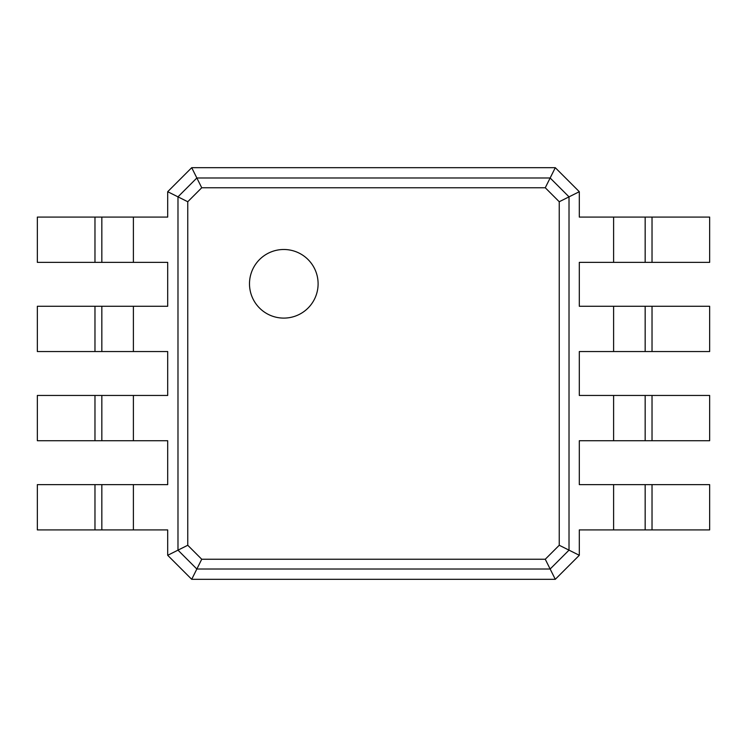 <?xml version="1.0" encoding="UTF-8"?>
<svg xmlns="http://www.w3.org/2000/svg" width="747" height="747" viewBox="0 0 747 747"><rect width="100%" height="100%" fill="white"/><g stroke="black" fill="none" stroke-linecap="round" stroke-linejoin="round"><path stroke-width="1.12" d="M652.028 217.088L652.028 262.365L709.65 262.365L709.65 217.088L579.308 217.088L579.308 191.708L569.018 196.853L569.018 550.147L559.242 545.263L545.263 559.242L201.737 559.242L187.758 545.263L187.758 201.737L201.737 187.758L545.263 187.758L559.242 201.737L559.242 545.263M652.028 262.365L579.308 262.365L579.308 306.27L613.604 306.27L613.604 351.548L579.308 351.548L579.308 395.452L613.604 395.452L613.604 440.73L579.308 440.73L579.308 484.635L613.604 484.635L613.604 529.912L579.308 529.912L579.308 555.292L555.292 579.308L191.708 579.308L167.692 555.292L167.692 529.912L133.396 529.912L133.396 484.635L167.692 484.635L167.692 440.73L133.396 440.73L133.396 395.452L167.692 395.452L167.692 351.548L133.396 351.548L133.396 306.27L167.692 306.27L167.692 262.365L133.396 262.365L133.396 217.088L167.692 217.088L167.692 191.708L191.708 167.692L555.292 167.692L579.308 191.708M645.165 217.088L645.165 262.365M555.292 167.692L550.147 177.982L569.018 196.853L559.242 201.737M652.028 306.27L652.028 351.548L709.65 351.548L709.65 306.27L613.604 306.27M613.604 484.635L709.65 484.635L709.65 529.912L613.604 529.912M579.308 555.292L569.018 550.147L550.147 569.018L545.263 559.242M613.604 395.452L709.65 395.452L709.65 440.73L613.604 440.73M652.028 351.548L613.604 351.548M191.708 167.692L196.853 177.982L550.147 177.982L545.263 187.758M283.795 318.101A34.297 34.297 0 0 0 313.507 266.651A34.297 34.297 0 0 0 254.092 266.651A34.297 34.297 0 0 0 283.795 318.101M645.165 306.27L645.165 351.548M555.292 579.308L550.147 569.018L196.853 569.018L177.982 550.147L177.982 196.853L196.853 177.982L201.737 187.758M645.165 484.635L645.165 529.912M645.165 395.452L645.165 440.73M167.692 191.708L187.758 201.737M167.692 555.292L187.758 545.263M191.708 579.308L201.737 559.242M94.972 529.912L94.972 484.635L37.35 484.635L37.35 529.912L133.396 529.912M133.396 262.365L37.35 262.365L37.35 217.088L133.396 217.088M94.972 484.635L133.396 484.635M94.972 440.73L94.972 395.452L37.35 395.452L37.35 440.73L133.396 440.73M133.396 351.548L37.35 351.548L37.35 306.27L133.396 306.27M94.972 395.452L133.396 395.452M101.835 529.912L101.835 484.635M101.835 262.365L101.835 217.088M101.835 440.73L101.835 395.452M101.835 351.548L101.835 306.27L101.835 351.548M613.604 217.088L613.604 262.365M652.028 484.635L652.028 529.912M652.028 395.452L652.028 440.73M94.972 262.365L94.972 217.088M94.972 351.548L94.972 306.27"/></g></svg>
